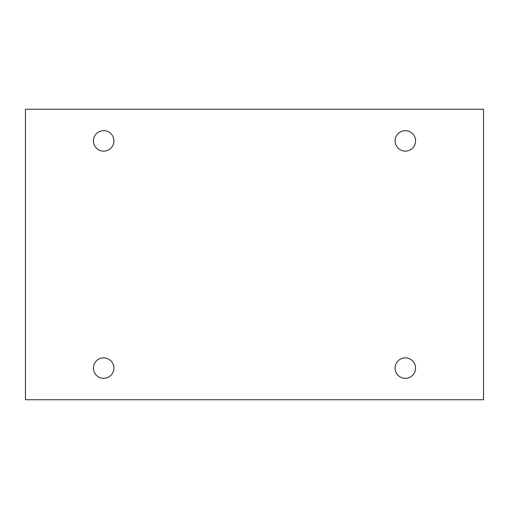 <?xml version="1.0" encoding="UTF-8"?>
<svg xmlns="http://www.w3.org/2000/svg" width="509" height="509" viewBox="0 0 509 509"><rect width="100%" height="100%" fill="white"/><g stroke="black" fill="none" stroke-linecap="round" stroke-linejoin="round"><path stroke-width="0.76" d="M483.55 109.25L25.45 109.25L25.45 399.75L483.55 399.75L483.55 109.25M113.901 140.904A10.244 10.244 0 0 0 98.542 132.035A10.244 10.244 0 0 0 98.542 149.773A10.244 10.244 0 0 0 113.901 140.904M415.579 140.904A10.244 10.244 0 0 0 400.214 132.035A10.244 10.244 0 0 0 400.214 149.773A10.244 10.244 0 0 0 415.579 140.904M415.579 368.096A10.244 10.244 0 0 0 400.214 359.227A10.244 10.244 0 0 0 400.214 376.965A10.244 10.244 0 0 0 415.579 368.096M113.901 368.096A10.244 10.244 0 0 0 98.542 359.227A10.244 10.244 0 0 0 98.542 376.965A10.244 10.244 0 0 0 113.901 368.096"/></g></svg>

